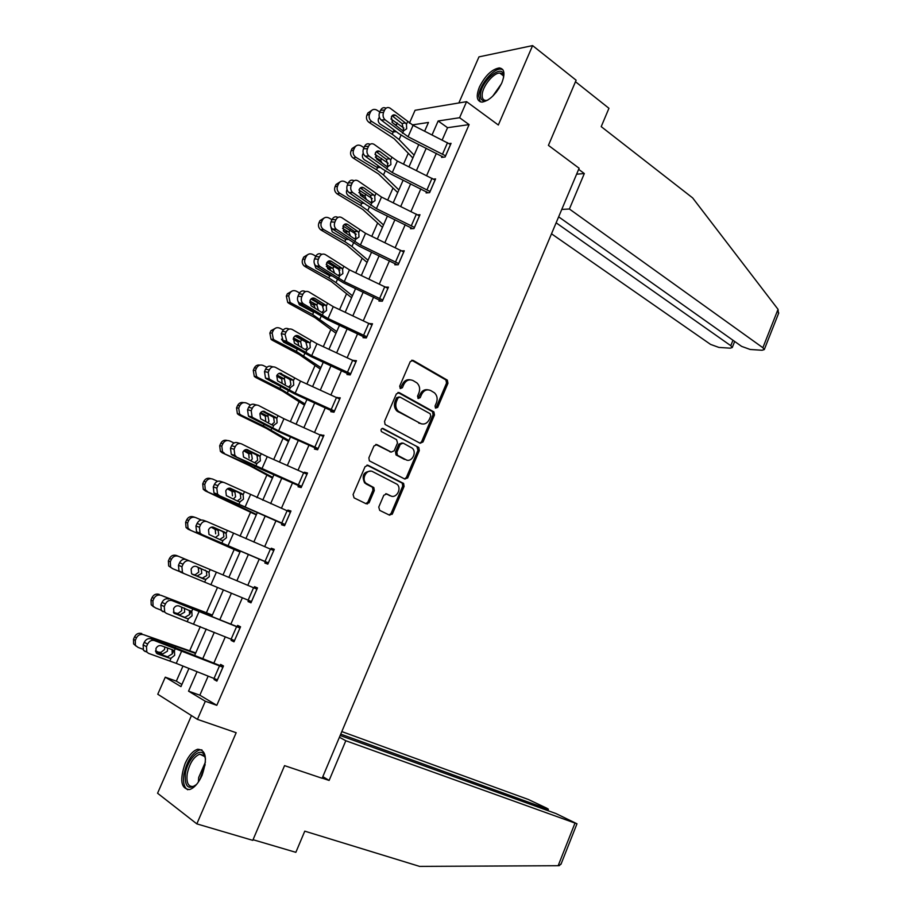 <?xml version="1.0" encoding="UTF-8"?>
<svg xmlns="http://www.w3.org/2000/svg" width="912" height="912" viewBox="0 0 912 912"><rect width="100%" height="100%" fill="white"/><g stroke="black" fill="none" stroke-linecap="round" stroke-linejoin="round"><path stroke-width="1.37" d="M435.469 408.12L437.68 407.413L447.952 383.268L447.336 380.133L413.159 360.411L410.252 361.608L399.684 386.186L400.345 388.569L402.397 387.703L403.765 384.522C406.068 380.247 409.18 378.936 413.09 380.589L416.978 382.937C419.68 385.651 420.318 389.002 418.893 393.004L417.548 396.161L418.186 398.51L420.204 397.643L421.549 394.497C423.829 390.245 426.884 388.934 430.726 390.564L434.511 392.844C437.179 395.512 437.817 398.84 436.403 402.819L435.07 405.954L435.469 408.12L436.289 407.197L446.538 383.097L445.922 379.962L411.711 360.229M400.151 388.432L402.386 384.34L403.765 384.522M417.97 398.362L420.17 394.303L421.549 394.497M202.042 775.348C207.617 758.59 206.169 749.892 197.71 749.242C192.979 750.758 188.795 755.478 185.147 763.412C179.482 780.113 180.952 788.823 189.548 789.564C194.233 788.025 198.406 783.283 202.042 775.348M501.782 82.981C505.316 73.724 504.484 68.708 499.297 67.921C491.807 69.244 485.184 75.605 479.427 87.005C475.847 96.284 476.691 101.323 481.981 102.121C489.402 100.787 496.003 94.403 501.782 82.981M378.754 507.083L379.711 510.378L389.527 515.166L392.445 513.775L404.084 486.415L403.617 483.463L368.083 465.314L365.074 466.659L353.092 494.543L354.084 497.884L366.236 503.812L369.223 502.432L374.296 490.565L373.852 487.612L365.951 483.235C360.947 478.686 367.034 468.38 372.757 471.686L397.142 484.295C402.112 488.684 396.23 499.024 390.564 495.82L386.734 493.916L383.792 495.284L378.754 507.083M208.141 676.18L199.842 695.195L216.805 705.329L205.325 701.26L197.437 719.363L157.765 694.237L165.277 677.183L180.964 686.611L188.932 668.462M409.385 123.177L415.074 110.284L466.579 101.665L498.34 125.012L532.597 45.6L576.122 80.21L548.42 145.361L579.12 168.241L322.141 778.278L284.555 765.635L252.772 840.351L196.832 823.878L236.174 732.712L197.437 719.363M466.579 101.665L459.591 117.716L438.148 120.977L432.071 134.873M216.805 705.329L469.099 124.602L459.591 117.716M420.124 443.255L422.986 441.967L434.465 414.983L433.895 411.905L399.308 392.662L396.367 393.904L384.545 421.39L385.081 424.468L420.124 443.255M419.326 450.574L407.767 477.74L404.882 479.074L369.349 460.834L368.881 457.835L373.977 445.968L376.964 444.646L391.248 452.09L394.178 450.779L397.507 442.993L396.572 439.652L381.444 431.593C380.566 429.529 381.136 428.515 383.154 428.537L418.813 447.553L419.326 450.574L417.947 450.3L406.399 477.432L407.767 477.74M191.463 715.578L157.571 793.246L196.832 823.878M532.597 45.6L478.971 56.875L458.85 102.953M469.099 124.602L447.564 127.691L442.195 139.981M436.381 153.319L426.645 175.606M420.854 188.875L410.981 211.481M405.224 224.683L395.204 247.631M389.481 260.752L379.312 284.042M373.624 297.095L363.307 320.728M357.641 333.701L347.176 357.686M341.544 370.58L330.919 394.919M325.322 407.732L314.549 432.425M308.986 445.159L298.042 470.216M292.524 482.87L281.42 508.292M275.937 520.866L264.674 546.664M259.225 559.147L247.802 585.322M242.364 597.782L230.873 624.104M225.321 636.827L213.818 663.172M442.081 156.26L441.579 157.4L445.124 156.989L451.064 143.344L449.194 143.583M426.599 191.782L426.098 192.922L429.598 192.649L435.583 178.912L433.553 179.094M411.004 227.567L410.503 228.718L413.957 228.581L419.976 214.73L417.764 214.856M395.295 263.614L394.793 264.765L398.191 264.765L404.267 250.811L401.827 250.857M379.472 299.923L378.959 301.085L382.322 301.211L388.444 287.166L385.708 287.098M363.535 336.494L363.022 337.668L366.328 337.942L372.495 323.783L369.383 323.578M347.472 373.339L346.959 374.524L350.219 374.935L356.432 360.673L353.104 360.422M331.295 410.468L330.771 411.665L333.986 412.213L340.244 397.837L336.893 397.632M318.163 448.556L278.605 430.863L253.114 417.742L249.466 416.818L277.909 431.342L314.959 447.849L314.469 449.069L317.638 449.764L323.942 435.286L320.557 435.115M298.577 485.549L298.053 486.757L301.165 487.601L307.515 473.009L304.38 472.222L304.095 472.883M282.036 523.511L281.5 524.731L284.555 525.722L290.962 511.016L287.884 510.093L287.508 510.937M265.369 561.758L264.822 562.989L267.832 564.129L274.284 549.32L271.252 548.237L270.807 549.275M248.543 600.347L248.03 601.532L250.982 602.832L257.48 587.909L254.505 586.678L253.969 587.909M231.534 639.369L231.101 640.372L233.996 641.82L240.551 626.795L237.622 625.404L237.086 626.647L172.06 600.598C169.267 599.868 167.056 600.997 165.403 603.995L164.274 606.56L164.696 612.112L166.394 613.366L234.544 640.566M214.4 678.688L214.046 679.508L216.885 681.116L223.486 665.965L220.624 664.426L220.077 665.68M408.268 153.296L403.514 164.114M393.004 188.032L387.714 200.081M377.636 223.007L371.788 236.322M362.155 258.244L355.748 272.836M346.56 293.732L339.583 309.613M330.862 329.471L323.304 346.674M315.039 365.473L306.899 383.998M299.113 401.736L290.369 421.618M283.062 438.262L273.714 459.511M266.897 475.049L256.945 497.701M250.606 512.111L240.038 536.176M234.202 549.457L222.995 574.948M217.512 587.431L206.374 612.784M200.309 626.601L189.639 650.872M182.97 666.056L176.335 681.15L181.898 684.479M176.335 681.15L165.277 677.183M197.049 671.722L188.533 691.159L205.325 701.26M426.223 148.234L416.453 170.544M410.639 183.825L400.733 206.465M394.942 219.678L384.887 242.649M379.141 255.793L368.927 279.106M363.204 292.171L352.853 315.826M347.164 328.822L336.653 352.83M330.999 365.746L320.329 390.108M314.72 402.944L303.89 427.66M298.315 440.416L287.326 465.496M281.785 478.173L270.636 503.629M265.13 516.215L253.821 542.047M248.349 554.542L236.869 580.75M231.42 593.222L219.872 619.579M214.297 632.324L202.749 658.692M424.65 131.146L428.469 122.447L412.304 124.91M194.655 655.42L206.237 629.018M211.823 616.261L223.406 589.882M228.878 577.399L240.38 551.179M245.875 538.661L257.218 512.806M262.747 500.209L273.919 474.73M279.482 462.053L290.495 436.939M296.104 424.183L306.956 399.433M312.588 386.585L323.293 362.201M328.958 349.285L339.503 325.242M345.203 312.246L355.589 288.568M361.334 275.492L371.572 252.157M377.34 239.001L387.429 216.007M393.22 202.783L403.161 180.131M408.998 166.839L418.79 144.506M447.564 127.691L438.148 120.977M199.842 695.195L188.533 691.159M353.149 360.32L355.532 361.654M337.018 397.347L339.811 398.84M320.762 434.648L323.589 436.096M407.584 478.093L406.387 477.478M304.38 472.222L307.241 473.624M392.126 514.345L390.929 513.752M368.904 502.991L367.718 502.421M287.884 510.093L290.78 511.438M271.252 548.237L274.193 549.537M248.03 601.532L251.017 602.764M254.505 586.678L257.469 587.921M231.101 640.372L234.122 641.546M214.046 679.508L217.102 680.637M427.922 389.812C424.547 389.219 421.96 390.712 420.17 394.303M410.183 379.814C406.786 379.255 404.187 380.76 402.386 384.34M419.965 443.164L421.606 441.704L433.063 414.766L432.505 411.688L397.94 392.479M430.772 416.043L430.145 413.729L400.037 397.085L397.985 397.963L396.538 401.326C395.135 405.236 395.728 408.553 398.316 411.266L420.215 423.396C424.069 424.946 427.112 423.601 429.37 419.36L430.772 416.043M399.114 396.959L396.617 397.769L397.985 397.963M421.333 423.863L396.948 411.05C394.36 408.337 393.767 405.031 395.17 401.12L396.617 397.769M404.609 478.937L406.399 477.432M375.767 444.463L390.895 452.021M382.105 428.458L418.414 447.268M405.84 459.705C411.551 463.057 417.365 452.455 412.213 448.134L403.127 443.118L400.208 444.418L396.891 452.192L397.381 455.202L406.421 459.956M402.067 442.924L398.852 444.155L400.208 444.418M404.483 459.409L396.025 454.928L395.534 451.919L398.852 444.155M417.947 450.3L417.035 447.005M390.883 495.968L385.708 493.734M370.933 471.162C363.58 471.641 361.471 475.551 364.618 482.915L367.354 484.261M365.883 503.641L367.901 502.079L372.962 490.234L372.518 487.282L366.031 483.941M389.128 514.972L391.1 513.41L402.728 486.085L402.26 483.143L366.966 465.12M403.856 128.079L390.906 118.936M379.825 111.971L376.394 109.85C373.829 108.836 371.868 109.543 370.534 111.971L367.889 112.974L371.697 110.375M414.128 155.154L399.091 139.57L392.263 134.269L371.765 121.501L369.121 122.459C366.658 120.578 365.906 118.172 366.875 115.243L367.889 112.974M412.874 158.004L394.109 138.692L369.121 122.459M391.955 122.208L397.415 126.586M396.378 131.727L392.741 131.955L380.361 124.237C378.4 122.732 377.796 120.806 378.571 118.469L379.369 117.306M366.875 115.243L369.508 114.262L370.534 111.971M369.508 114.262C368.539 117.192 369.292 119.609 371.765 121.501M392.844 132.012L393.802 130.69M445.615 155.849L408.063 136.743L385.16 119.86L381.17 119.974C379.084 117.99 378.548 115.505 379.574 112.529L383.564 112.393C382.538 115.379 383.074 117.876 385.16 119.86M443.414 157.183L406.809 138.51L398.498 133.369L381.17 119.974M450.574 144.484L413.09 125.32L390.028 108.118C387.782 106.909 385.97 107.559 384.602 110.078L383.564 112.393M402.728 130.598L403.503 129.447L402.101 123.587L405.327 122.881L395.854 115.459L392.274 115.573M384.602 110.078L380.6 110.227L379.574 112.529M380.6 110.227C381.957 107.73 383.747 107.069 385.993 108.232M392.08 115.767L402.101 123.587M405.327 122.881L406.467 124.317L406.684 128.774L403.594 130.826L402.295 130.359L392.593 122.835L391.339 116.896C392.434 114.889 393.87 114.365 395.66 115.322L395.854 115.459M487.886 100.058C482.87 101.962 480.385 100.229 480.43 94.859C480.681 81.191 503.025 62.506 503.549 75.776L503.527 77.771M503.572 77.144C503.276 74.522 502.033 73.165 499.833 73.085C493.552 72.584 482.357 86.469 482.174 94.882C482.026 98.473 483.303 100.331 485.971 100.457L487.327 100.286M502.843 69.643L500.665 69.118C492.879 68.503 478.994 85.717 478.743 96.148L480.271 101.848M196.57 784.434C188.26 790.351 184.532 786.805 185.364 773.786C187.302 759.308 200.23 746.438 204.322 755.102L205.508 759.08M205.257 757.701L204.755 756.572L199.728 754.167C193.675 756.778 189.502 763.344 187.211 773.855C186.219 782.724 188.225 786.919 193.219 786.44L195.487 785.403M201.905 749.869L199.443 749.96C191.953 753.187 186.778 761.326 183.916 774.368C182.799 782.507 184.087 787.649 187.781 789.769M558.646 216.839L741.616 346.378L750.188 349.478L762.079 350.254L764.29 349.558L762.865 347.723L778.039 309.328L778.438 313.762M778.039 309.328L692.641 197.904L601.213 126.631L608.942 108.289L575.483 81.715M551.509 233.803L710.573 344.405L718.907 347.426L730.216 348.167L732.268 347.518L730.786 345.694L732.963 340.256M556.138 222.813L730.786 345.694M561.781 209.418L569.396 209.008L762.865 347.723M576.612 174.192L584.318 173.542L569.396 209.008M578.664 169.336L584.318 173.542M322.21 778.118L329.118 780.444L345.808 740.738L576.977 823.787L555.955 813.55L340.165 735.505M345.808 740.738L339.435 737.238M561.256 863.573L559.318 865.636L558.155 865.705L419.623 866.4L304.768 831.163L295.853 852.332L253.046 839.713M545.809 809.879L546.299 808.625L548.374 809.218L546.881 808.249L528.287 799.448L341.818 731.584M546.299 808.625L340.746 734.126M329.118 780.444L322.837 776.636M388.159 163.248L374.969 154.322M363.991 147.619L360.81 145.681C358.12 144.495 356.056 145.179 354.608 147.744L352.021 148.599L355.999 145.943M398.863 189.935L383.485 174.944L376.565 169.792L355.862 157.274L353.275 158.095C350.778 156.237 350.026 153.832 351.006 150.89L352.021 148.599M397.712 192.569L378.526 173.975L353.275 158.095M375.277 157.126L380.68 160.489L382.048 162.986M380.407 167.409L377.511 167.671L364.549 159.896C362.554 158.414 361.95 156.499 362.737 154.139L363.25 153.296M351.006 150.89L353.582 150.047L354.608 147.744M353.582 150.047C352.602 152.999 353.366 155.405 355.862 157.274M377.066 167.477L378.195 166.007M372.278 198.634L358.997 190.027M348.042 183.529L344.998 181.727C342.228 180.439 340.085 181.123 338.569 183.768L336.038 184.486L340.222 181.784M383.496 224.968L367.775 210.569L360.753 205.576L339.845 193.298L337.121 193.868C334.75 191.999 334.043 189.65 335.012 186.8L336.038 184.486M382.447 227.362L362.839 209.521L337.315 193.982M358.883 192.569L364.891 196.205L366.362 199.466M364.264 203.342L361.027 203.125L348.475 195.738C346.571 194.256 346.001 192.364 346.777 190.072L347.027 189.605M335.012 186.8L337.543 186.094L338.569 183.768M337.543 186.094C336.562 188.955 337.269 191.315 339.663 193.184L339.845 193.298M430.099 191.509L392.297 172.562L369.075 156.123L365.131 156.112C363.022 154.174 362.474 151.711 363.5 148.713L367.456 148.702C366.419 151.711 366.966 154.185 369.075 156.123M428.07 192.774L391.111 174.169L382.721 169.13L365.131 156.112M435.081 180.052L397.358 161.048L374.148 144.404C371.822 143.093 369.93 143.754 368.494 146.365L367.456 148.702M386.813 166.451L387.771 165.118L386.335 159.292L389.515 158.722L379.905 151.517L376.496 151.517M368.494 146.365L364.538 146.387L363.5 148.713M364.538 146.387C365.94 143.834 367.787 143.15 370.09 144.358M376.234 151.734L386.335 159.292M389.515 158.722L390.667 160.136L390.906 164.582L387.782 166.702L386.312 166.155L376.622 158.939L375.334 153.045C376.485 150.947 377.99 150.423 379.837 151.46L379.905 151.517M414.458 227.419L376.405 208.643L352.887 192.66L348.874 192.443C346.811 190.528 346.286 188.111 347.312 185.17L351.223 185.284C350.197 188.237 350.71 190.665 352.773 192.58L352.887 192.66M412.646 228.627L375.299 210.102L366.818 205.154L348.977 192.523M414.413 227.396L419.44 215.859L381.512 197.049L358.085 180.918C355.703 179.573 353.753 180.245 352.26 182.936L351.223 185.284M370.774 202.555L371.925 201.062L370.466 195.271L373.589 194.837L363.842 187.838L360.628 187.735M352.26 182.936L348.35 182.833L347.312 185.17M348.35 182.833C349.809 180.2 351.713 179.504 354.073 180.758M360.297 187.986L370.466 195.271M373.589 194.837L374.764 196.217L375.003 200.663L371.845 202.829L370.306 202.27L360.445 195.259L359.214 189.457C360.4 187.313 361.939 186.766 363.842 187.838M356.216 234.236L343.015 226.051M331.968 219.701L328.89 217.934C326.097 216.68 323.942 217.398 322.415 220.077L319.941 220.647L324.341 217.888M368.015 260.239L351.952 246.468L344.827 241.623L323.714 229.596L320.773 229.847C318.573 227.977 317.946 225.686 318.904 222.973L319.941 220.647M367.069 262.417L347.027 245.317L321.229 230.132M342.547 228.399L349 232.184L350.459 236.14M347.939 239.514L345.089 239.161L332.207 231.796L330.703 226.29M318.904 222.973L321.366 222.414L322.415 220.077M321.366 222.414C320.42 225.139 321.047 227.43 323.258 229.311L323.714 229.596M346.286 233.05L343.22 230.782M339.937 270.066L326.998 262.394M315.803 256.158L312.679 254.414C309.852 253.194 307.675 253.935 306.136 256.637L303.719 257.07L308.381 254.266M352.431 295.784L336.015 282.617L328.787 277.932L307.458 266.167L304.323 266.087C302.294 264.218 301.735 261.995 302.67 259.407L303.719 257.07M351.576 297.711L331.113 281.386L305.03 266.555M326.211 264.583L332.983 268.424L334.396 272.768M331.398 275.903L329.05 275.47L315.837 268.105L314.287 263.363M302.67 259.407L305.087 258.997L306.136 256.637M305.087 258.997C304.152 261.584 304.699 263.819 306.74 265.688L307.458 266.167M331.01 270.853L329.266 268.071L326.325 266.418M323.372 306.09L310.958 299.056M299.558 292.912L296.332 291.167C293.493 289.982 291.281 290.757 289.731 293.482L287.371 293.767L292.33 290.917M336.722 331.569L312.622 314.515L291.076 303.012L287.747 302.59L286.322 296.126L287.371 293.767M335.981 333.268L315.073 317.707L288.705 303.251M309.852 301.085L316.852 304.939L318.208 309.556M286.322 296.126L288.682 295.853L289.731 293.482M288.682 295.853L290.107 302.339L291.076 303.012M312.622 314.515L313.58 312.326L299.353 304.688L297.836 300.926M315.005 308.233L314.252 305.52L309.692 302.545M398.704 263.602L360.411 244.997L336.562 229.471L332.435 229.015C330.463 227.122 329.984 224.751 330.999 221.901L334.864 222.14C333.849 225.002 334.328 227.373 336.3 229.277L336.562 229.471M397.153 264.765L359.362 246.297L332.698 229.208M403.765 251.974L365.552 233.312L341.806 217.649C339.389 216.349 337.429 217.056 335.912 219.769L334.864 222.14M354.608 238.921L355.965 237.268L354.472 231.5L357.538 231.215L347.654 224.42L344.668 224.238M335.912 219.769L332.048 219.541L330.999 221.901M332.048 219.541C333.553 216.839 335.513 216.133 337.93 217.421L337.987 217.421M344.246 224.5L354.472 231.5M357.538 231.215L358.735 232.571L358.986 237.006L355.794 239.229L354.232 238.705L344.12 231.819L342.969 226.13C344.166 223.976 345.728 223.406 347.654 224.42M387.931 288.329L382.789 300.025L344.291 281.614L320.123 266.555L315.883 265.859C314.002 263.99 313.568 261.676 314.56 258.905L318.379 259.282C317.387 262.052 317.832 264.377 319.713 266.247L320.123 266.555M381.592 301.188L343.311 282.754L316.304 266.167M387.885 288.306L349.467 269.849L325.413 254.642C322.951 253.399 320.967 254.152 319.439 256.888L318.379 259.282M338.295 275.561L339.88 273.737L338.352 268.003L341.384 267.854L331.341 261.288L328.605 261.026M319.439 256.888L315.62 256.534L314.56 258.905M315.62 256.534C317.137 253.798 319.12 253.046 321.571 254.288L321.902 254.323M328.092 261.299L338.352 268.003M341.384 267.854L342.593 269.188L342.855 273.611L339.629 275.903L338.044 275.413L327.659 268.652L326.61 263.101C327.818 260.912 329.392 260.308 331.341 261.288M366.841 336.756L328.046 318.516L303.559 303.924L299.216 302.978C297.426 301.131 297.016 298.874 297.996 296.195L301.781 296.696C300.8 299.375 301.199 301.655 302.989 303.502L303.559 303.924M366.008 337.919L327.146 319.485L299.786 303.4M371.982 324.957L333.268 306.66L308.883 291.92C306.398 290.734 304.38 291.521 302.852 294.291L301.781 296.696M321.845 312.451L323.68 310.479L322.118 304.779L325.094 304.779L314.914 298.429L312.463 298.11M302.852 294.291L299.068 293.801L297.996 296.195M299.068 293.801C300.595 291.042 302.602 290.255 305.087 291.441L305.737 291.521M311.836 298.384L322.118 304.779M325.094 304.779L326.325 306.079L326.599 310.502L323.338 312.839L321.742 312.394L311.083 305.759L310.114 300.333C311.334 298.133 312.93 297.494 314.914 298.429M306.136 342.08L294.929 336.061M283.244 329.962L279.87 328.195C276.997 327.055 274.774 327.853 273.212 330.6L270.91 330.725L276.211 327.864M320.91 367.627L296.332 351.359L274.569 340.13L272.266 340.21L271.069 339.355L269.849 333.108L270.91 330.725M320.272 369.075L298.919 354.301L272.266 340.21M293.47 337.93L300.629 341.738L301.747 346.948M269.849 333.108L272.152 332.994L273.212 330.6M272.152 332.994L273.372 339.264L274.569 340.13M297.187 349.125L283.678 342.194L281.466 339.161M298.68 345.762L298.053 342.148L293.14 339.082M355.908 361.859L350.698 373.726L311.687 355.68L286.87 341.578L283.13 340.917L281.306 333.769L285.046 334.396L286.87 341.578M350.242 374.866L310.855 356.489L283.13 340.917M355.874 361.836L316.943 343.733L292.239 329.483C289.708 328.343 287.668 329.175 286.129 331.968L285.046 334.396M305.258 349.615L307.355 347.506L305.771 341.829L308.689 341.977L298.361 335.855L296.206 335.491M286.129 331.968L282.378 331.352L281.306 333.769M282.378 331.352C283.928 328.559 285.958 327.739 288.488 328.867L289.469 329.027M295.477 335.741L305.771 341.829M308.689 341.977L309.932 343.254L310.228 347.666L306.934 350.06L305.303 349.649L294.382 343.151L293.504 337.85C294.736 335.627 296.354 334.955 298.361 335.855M279.927 373.897L278.969 373.418M266.885 367.319L263.294 365.507C260.387 364.39 258.142 365.222 256.568 368.003L254.323 367.969C255.565 365.621 257.458 364.663 259.988 365.108M304.984 403.936L279.927 388.489L257.948 377.522L255.702 377.454L254.288 376.405L253.251 370.375L254.323 367.969M304.448 405.145L282.64 391.168L255.702 377.454M277.066 375.083L284.384 378.902L285.388 383.986M253.251 370.375L255.497 370.409L256.568 368.003M255.497 370.409L256.523 376.462L257.948 377.522M265.586 378.104L272.962 382.379M282.116 383.416L281.74 379.061L276.644 375.983M334.51 411.016L295.203 393.129L270.055 379.517L266.361 378.731L265.495 378.081L264.491 371.617L268.185 372.381L269.188 378.868L270.055 379.517M334.1 411.939L294.439 393.779L266.361 378.731M339.72 399.034L300.504 381.102L275.458 367.331C272.893 366.248 270.83 367.114 269.279 369.941L268.185 372.381M288.523 387.053L290.905 384.796L290.096 379.791L289.298 379.164L292.159 379.46L279.859 373.19M269.279 369.941L265.574 369.178L264.491 371.617M265.574 369.178C267.136 366.373 269.188 365.495 271.753 366.578L273.11 366.852M279.026 373.396L289.298 379.164M292.159 379.46L293.425 380.703L293.721 385.115L290.404 387.566L288.751 387.178L277.556 380.828L276.769 375.664C278.012 373.407 279.642 372.712 281.671 373.567M250.481 404.996L246.582 403.093C243.641 402.01 241.384 402.876 239.788 405.68L237.61 405.498C238.967 402.99 240.996 402.032 243.686 402.648M288.933 440.519L263.397 425.893L241.201 415.199L239.012 414.983L237.382 413.74L236.527 407.915L237.61 405.498M288.511 441.476L266.247 428.309L239.012 414.983M260.638 412.577L268.025 416.351L268.915 421.31L267.866 422.792M236.527 407.915L238.716 408.109L239.788 405.68M238.716 408.109L239.571 413.957L241.201 415.199M265.688 420.592L265.301 416.237L260.171 413.227M314.959 447.849L317.843 449.297M323.418 436.495L283.94 418.733L258.552 405.464C255.953 404.438 253.867 405.35 252.293 408.2L251.199 410.662L252.088 416.989L253.114 417.742M271.616 424.764L274.341 422.37L273.634 417.514L272.699 416.773L275.504 417.217L263.397 411.198M252.293 408.2L248.645 407.311L247.551 409.762L251.199 410.662M248.645 407.311C250.219 404.461 252.293 403.56 254.893 404.575L256.648 404.996M262.485 411.335L272.699 416.773M249.466 416.818L248.44 416.066L247.551 409.762M275.504 417.217L276.792 418.437L277.1 422.837L273.737 425.357L272.072 425.003L260.615 418.79L259.897 413.752C261.151 411.483 262.804 410.753 264.868 411.551M234.053 442.981L229.744 440.963C226.78 439.926 224.489 440.815 222.893 443.642L220.772 443.312C222.266 440.621 224.432 439.687 227.293 440.496M272.768 477.364L246.753 463.581L222.197 452.785L220.385 451.349L219.689 445.74L220.772 443.312M272.46 478.07L249.728 465.724L222.197 452.785M244.211 450.391L251.53 454.073L252.316 458.896L250.697 460.834M219.689 445.74L221.798 446.093L222.893 443.642M221.798 446.093L222.494 451.725L224.318 453.161M249.136 458.041L248.737 453.697L243.743 450.836M301.69 486.381L232.435 455.202L231.272 454.336L230.485 448.202L234.088 449.24L234.874 455.407L236.037 456.262M301.45 486.928L261.242 469.19L232.435 455.202M306.979 474.229L267.239 456.661L241.52 443.893C238.887 442.924 236.778 443.882 235.182 446.755L234.088 449.24M367.479 503.96L366.658 503.424M254.539 462.749L257.64 460.229L257.036 455.521L255.976 454.666L258.723 455.27L246.821 449.525M235.182 446.755L231.58 445.729L230.485 448.202M231.58 445.729C233.164 442.856 235.273 441.898 237.907 442.867L240.073 443.483M245.852 449.582L255.976 454.666M258.723 455.27L260.023 456.456L260.353 460.845L256.956 463.421L255.257 463.114L243.538 457.049L242.9 452.135C244.165 449.844 245.841 449.08 247.927 449.844M217.626 481.319L212.781 479.119C209.783 478.116 207.48 479.051 205.861 481.901L203.809 481.399C205.417 478.561 207.708 477.637 210.695 478.629L210.889 478.675M256.477 514.482L229.972 501.543L205.257 490.873L203.262 489.265L202.715 483.85L203.809 481.399M256.283 514.927L205.257 490.873M227.806 488.558L234.908 492.081L235.592 496.778L233.233 499.115M202.715 483.85L204.767 484.363L205.861 481.901M204.767 484.363L205.314 489.79L207.32 491.408M232.469 495.786L232.047 491.443L227.396 488.821M285.091 524.491L215.266 493.882L213.967 492.913L213.271 486.928L216.828 488.114L217.523 494.122L218.823 495.091M284.943 524.833L215.266 493.882M290.426 512.248L224.352 482.608C221.684 481.707 219.541 482.699 217.945 485.617L216.828 488.114M237.257 501.007L240.825 498.374L240.312 493.814L239.115 492.845L241.805 493.609L230.132 488.171M217.945 485.617L214.388 484.432L213.271 486.928M214.388 484.432C215.984 481.536 218.116 480.544 220.784 481.456L223.383 482.3M229.174 488.137L239.115 492.845M241.805 493.609L243.139 494.76L243.47 499.149L240.038 501.782L238.328 501.509L226.336 495.615L225.777 490.816C227.054 488.501 228.741 487.703 230.873 488.422M201.313 520.022L195.681 517.571C192.66 516.602 190.334 517.56 188.704 520.444L186.709 519.783C188.328 516.922 190.654 515.964 193.663 516.922L194.735 517.264M240.073 551.874L188.18 529.256L186.025 527.467L185.615 522.257L186.709 519.783M239.993 552.056L188.18 529.256M211.538 527.125L218.15 530.362L218.743 534.945L215.312 537.59M185.615 522.257L187.598 522.929L188.704 520.444M187.598 522.929L188.009 528.162L190.175 529.952M215.665 533.805L215.232 529.462L211.242 527.204M273.748 550.552L268.333 562.875L197.972 532.859L196.536 531.787L195.943 525.962L199.443 527.284L200.047 533.132L201.484 534.204M268.31 563.035L197.972 532.859M273.703 550.529L207.058 521.641C204.345 520.786 202.179 521.824 200.572 524.765L199.443 527.284M219.689 539.505L223.873 536.815L223.451 532.391L222.14 531.32L224.774 532.243L213.305 527.159M200.572 524.765L197.06 523.454L195.943 525.962M197.06 523.454C198.668 520.524 200.822 519.487 203.536 520.33L206.568 521.459M212.496 527.022L222.14 531.32M224.774 532.243L226.119 533.36L226.472 537.738L222.995 540.44L221.263 540.2L208.996 534.466L208.517 529.792C209.806 527.455 211.516 526.623 213.67 527.296M185.797 559.387L178.467 556.309C175.4 555.385 173.052 556.377 171.41 559.284L169.484 558.463C171.125 555.568 173.462 554.576 176.506 555.499L178.467 556.309M179.539 571.528L172.915 568.792L168.674 565.964L168.378 560.948L169.484 558.463M200.161 568.062L201.256 568.94L201.757 573.397L197.049 576.042L191.794 573.899M168.378 560.948L170.305 561.792L171.41 559.284M170.305 561.792L170.59 566.831M191.896 573.99L196.297 575.814M172.653 568.678L168.674 565.964M193.241 574.503L195.191 574.788L198.736 572.109L198.303 567.777L197.152 566.797M251.53 601.578L180.553 572.132L178.98 570.969L178.467 565.292L181.933 566.762L182.434 572.462L184.007 573.625M256.945 589.152L189.628 560.96C186.88 560.173 184.68 561.256 183.05 564.232L181.933 566.762M192.25 574.264L202.168 578.265L206.796 575.54L206.454 571.254L205.211 570.171M183.05 564.232L179.596 562.761L178.467 565.292M179.596 562.761C181.214 559.808 183.403 558.725 186.151 559.512L189.628 560.96M205.827 579.394L192.774 574.537L191.543 573.625L191.121 569.077C192.421 566.717 194.153 565.839 196.342 566.466L209.019 572.337L209.327 576.623L205.827 579.394L204.641 582.095M212.371 615.041L161.105 595.354C158.015 594.464 155.644 595.49 153.991 598.432L152.122 597.44C153.775 594.51 156.146 593.495 159.212 594.373M212.257 615.292L161.105 595.354M161.048 610.128L155.519 607.928L151.198 604.781L151.004 599.948L152.122 597.44M184.452 608.122L184.657 612.146L179.892 614.87L173.394 612.089M151.004 599.948L152.874 600.951L153.991 598.432M152.874 600.951L153.056 605.807M173.531 612.419L179.14 614.654M153.649 606.902L151.198 604.781M176.13 613.183L178.102 613.445L181.682 610.709L181.727 607.164M240.095 627.844L237.04 626.635M240.004 628.037L172.06 600.598M174.146 613.32L184.908 617.378L189.582 614.574L189.331 610.413L191.828 611.656L192.067 615.817L188.522 618.644L186.732 618.473L173.941 613.092L173.599 608.669C174.91 606.275 176.666 605.374 178.877 605.944L191.828 611.656M165.403 603.995L161.994 602.387L160.865 604.93L164.274 606.56M161.994 602.387C163.636 599.401 165.847 598.272 168.629 599.002M162.986 611.724L161.287 610.47L160.865 604.93M195.749 652.912L143.617 634.695C140.494 633.851 138.1 634.912 136.435 637.876L134.634 636.713C136.298 633.76 138.681 632.7 141.793 633.544M195.521 653.437L143.617 634.695M142.899 649.23L137.986 647.372L133.608 643.895L133.505 639.232L134.634 636.713M167.626 648.033L167.42 651.179L162.61 653.984L155.507 650.86M133.505 639.232L135.307 640.406L136.435 637.876M135.307 640.406L135.398 645.092M155.576 651.396L161.846 653.779M136.162 646.163L133.608 643.895M158.893 652.16L160.888 652.399L164.491 649.595L164.844 647.018M217.444 679.85L176.255 663.366L148.645 653.402L146.832 652.069L146.479 646.654L147.619 644.077L144.256 642.31L143.116 644.887L146.479 646.654M223.121 666.82L172.072 646.471L150.982 638.788L154.356 640.532C151.529 639.871 149.283 641.045 147.619 644.077M222.938 667.231L154.356 640.532M156.18 652.821L167.523 656.788L172.243 653.893L172.06 649.868L174.488 651.271L174.659 655.306L171.08 658.202L169.267 658.076L157.651 653.927L156.226 652.878L155.929 648.557C157.252 646.152 159.03 645.206 161.276 645.73L172.858 649.925L174.488 651.271M144.256 642.31C145.909 639.301 148.154 638.126 150.982 638.788M145.293 651.613L143.469 650.267L143.116 644.887M436.289 407.197L437.68 407.413M401.018 387.52L402.397 387.703M418.825 397.45L420.204 397.643M411.779 360.274L413.159 360.411M445.649 379.78L447.062 379.939M446.538 383.097L447.952 383.268M397.951 392.468L399.308 392.662M432.174 411.46L433.565 411.665M433.063 414.766L434.465 414.983M421.606 441.704L422.986 441.967M395.17 401.12L396.538 401.326M398.191 411.928L399.559 412.144M418.836 423.168L420.215 423.396M375.915 444.44L376.964 444.646M389.891 451.816L391.248 452.09M382.356 428.401L383.154 428.537M395.534 451.919L396.891 452.192M396.469 455.236L397.826 455.521M385.97 493.723L386.734 493.916M389.219 495.478L390.564 495.82M372.005 486.905L373.339 487.236M372.962 490.234L374.296 490.565M367.901 502.079L369.223 502.432M367.16 465.109L368.083 465.314M401.793 482.801L403.15 483.132M402.728 486.085L404.084 486.415M391.1 513.41L392.445 513.775M392.263 134.269L393.197 132.16M399.091 139.57L401.029 135.17M403.001 130.701L403.56 129.436M396.344 125.035L397.279 122.938M394.942 124.659L395.74 124.579M450.528 144.449L445.58 155.827M403.594 130.826L402.5 133.3M407.55 121.855L406.467 124.317M413.09 125.32L408.063 136.743M447.53 142.671L442.571 154.048M492.742 96.148L501.418 83.801M499.172 87.997L495.9 92.659M198.383 782.029L198.691 777.491L205.439 762.022M205.143 764.689L199.842 779.714M558.155 865.705L574.948 823.217M376.565 169.792L377.511 167.671M383.485 174.944L385.274 170.886M387.178 166.588L387.828 165.118M380.68 160.489L381.615 158.38M378.252 160.159L380.065 160.045M360.753 205.576L361.699 203.444M367.775 210.569L369.417 206.864M364.891 196.205L365.837 194.074M361.277 195.852L364.276 195.761M435.047 180.029L430.054 191.486M387.782 166.702L386.677 169.187M391.761 157.651L390.667 160.136M397.358 161.048L392.297 172.562M432.014 178.273L427.021 189.73M371.845 202.829L370.739 205.337M375.869 193.72L374.764 196.217M381.512 197.049L376.405 208.643M416.385 214.126L411.358 225.674M344.827 241.623L345.785 239.468M351.952 246.468L353.434 243.116M349 232.184L349.946 230.041M344.861 231.716L348.373 231.751M328.787 277.932L329.745 275.766M336.015 282.617L337.326 279.631M332.983 268.424L333.94 266.27M328.89 267.843L332.356 267.991M319.952 319.04L321.104 316.418M316.852 304.939L317.809 302.761M312.793 304.22L316.213 304.517M403.72 251.951L398.658 263.579M355.794 239.229L354.688 241.748M359.841 230.052L358.735 232.571M365.552 233.312L360.411 244.997M400.642 250.253L395.569 261.892M339.629 275.903L338.512 278.445M343.71 266.657L342.593 269.188M349.467 269.849L344.291 281.614M384.784 286.642L379.677 298.361M371.936 324.934L366.806 336.733M323.338 312.839L322.21 315.404M327.454 303.525L326.325 306.079M333.268 306.66L328.046 318.516M368.801 323.304L363.66 335.114M296.332 351.359L297.301 349.193M303.776 355.726L304.768 353.48M297.255 341.316L300.629 341.738L301.564 339.526M296.582 340.871L299.957 341.305M306.934 350.06L305.794 352.648M311.072 340.678L309.932 343.254M316.943 343.733L311.687 355.68M352.705 360.24L347.518 372.13M279.927 388.489L280.725 386.688M287.474 392.684L288.295 390.815M284.225 378.776L285.091 376.804M280.246 377.796L283.575 378.366M339.686 399.011L334.465 410.993M290.404 387.566L289.252 390.165M294.565 378.115L293.425 380.703M300.504 381.102L295.203 393.129M336.494 397.45L331.261 409.431M263.397 425.893L264.035 424.456M271.058 429.917L271.708 428.446M267.729 416.1L268.436 414.504M263.796 414.994L267.068 415.701M323.372 436.472L318.117 448.533M273.737 425.357L272.585 427.967M277.943 415.826L276.792 418.437M283.94 418.733L278.605 430.863M320.146 434.933L314.891 447.005M246.753 463.581L247.209 462.521M254.516 467.434L254.995 466.34M251.108 453.709L251.644 452.489M247.22 452.477L250.447 453.321M306.945 474.206L301.644 486.358M256.956 463.421L255.793 466.066M261.185 453.823L260.023 456.456M267.239 456.661L261.869 468.882M303.685 472.701L298.384 484.865M229.972 501.543L230.269 500.87M237.85 505.225L238.157 504.541M234.361 491.614L234.737 490.77M230.519 490.234L233.689 491.226M290.381 512.225L285.057 524.468M240.038 501.782L238.864 504.439M244.302 492.115L243.139 494.76M250.424 494.874L245.009 507.186M287.109 510.754L281.762 523.009M213.693 528.276L216.817 529.416M222.995 540.44L221.821 543.119M227.293 530.693L226.119 533.36M233.472 533.383L228.011 545.786M270.397 549.104L265.016 561.45M256.899 589.129L251.484 601.567M210.159 569.567L208.973 572.257M216.395 572.177L210.9 584.683M253.559 587.727L248.132 600.176M204.06 579.188L201.506 578.071M179.641 615.44L179.892 614.87M189.628 614.585L191.224 610.96M239.959 628.026L234.498 640.555M188.522 618.644L187.325 621.368M192.888 608.737L191.691 611.462M199.192 611.279L193.64 623.876M236.584 626.658L231.124 639.198M186.732 618.473L184.235 617.196M162.176 654.964L162.61 653.984M172.288 653.915L173.804 650.473M175.081 647.588L175.435 646.768M166.782 644.545L167.135 643.747M222.893 667.208L217.398 679.839M171.08 658.202L169.871 660.938M175.48 648.215L174.272 650.963M181.841 650.678L176.255 663.366M219.496 665.885L213.989 678.528M156.864 653.516L157.651 653.927M169.267 658.076L166.828 656.629M445.922 379.962L447.336 380.133M432.505 411.688L433.895 411.905M396.948 411.05L398.316 411.266M396.025 454.928L397.381 455.202M417.434 447.29L418.813 447.553M364.618 482.915L365.951 483.235M372.518 487.282L373.852 487.612M402.26 483.143L403.617 483.463M395.66 115.322L392.445 115.425M503.572 77.053L503.549 75.776M503.299 75.73L499.833 73.085M204.755 756.572L204.322 755.102M204.128 755.603L199.728 754.167M732.268 347.518L734.673 341.464M764.29 349.558L778.757 312.93M548.374 809.218L547.816 810.608M560.971 864.291L576.977 823.787M361.334 195.886L364.344 195.806M339.663 193.184L337.121 193.868M379.837 151.46L376.565 151.46M370.523 195.316L373.658 194.883M348.874 192.443L352.773 192.58M345.089 231.853L348.589 231.887M323.258 229.311L320.773 229.847M329.266 268.071L332.72 268.231M306.74 265.688L304.323 266.087M313.318 304.562L316.738 304.847M290.107 302.339L287.747 302.59M354.688 231.671L357.766 231.374M332.435 229.015L336.3 229.277M338.728 268.288L341.749 268.139M315.883 265.859L319.713 266.247M322.643 305.178L325.618 305.178M299.216 302.978L302.989 303.502M273.372 339.264L271.069 339.355M306.432 342.353L309.35 342.502M282.412 340.381L286.151 341.042M281.067 378.343L284.384 378.902M256.523 376.462L254.288 376.405M290.096 379.791L292.957 380.087M265.495 378.081L269.188 378.868M264.754 415.644L268.025 416.351M239.571 413.957L237.382 413.74M273.634 417.514L276.439 417.97M248.44 416.066L252.088 416.989M248.303 453.218L251.53 454.073M222.494 451.725L220.385 451.349M257.036 455.521L259.783 456.125M231.272 454.336L234.874 455.407M231.739 491.078L234.908 492.07M205.314 489.79L203.262 489.265M240.312 493.814L243.002 494.578M213.967 492.913L217.523 494.122M215.038 529.222L218.15 530.362M188.009 528.162L186.025 527.467M223.451 532.391L226.073 533.303M196.536 531.787L200.047 533.132M198.2 567.652L201.256 568.94M206.454 571.254L209.019 572.337M178.98 570.969L182.434 572.462M161.287 610.47L164.696 612.112M143.469 650.267L146.832 652.069"/></g></svg>
